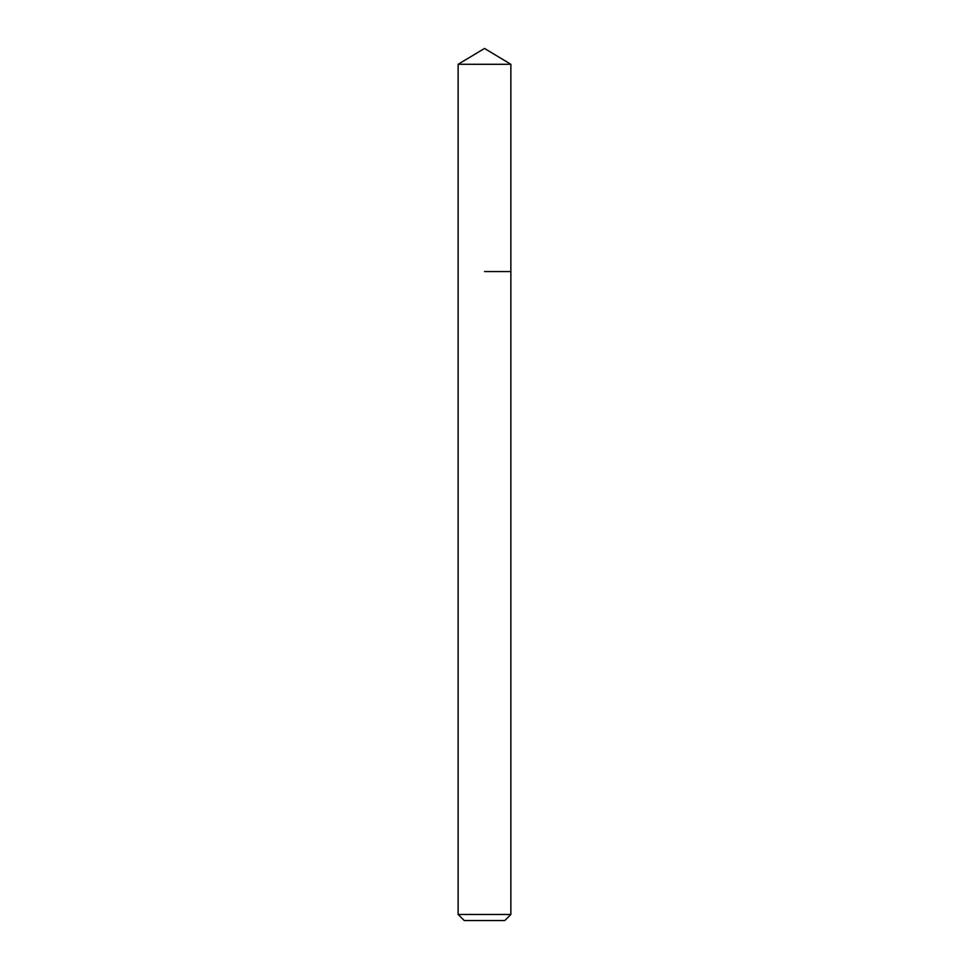<?xml version="1.0" encoding="UTF-8"?>
<svg xmlns="http://www.w3.org/2000/svg" width="969" height="969" viewBox="0 0 969 969"><rect width="100%" height="100%" fill="white"/><g stroke="black" fill="none" stroke-linecap="round" stroke-linejoin="round"><path stroke-width="1.45" d="M510.869 914.47L458.131 914.47L464.224 920.55L504.776 920.55L510.869 914.47L510.869 64.293L458.131 64.293L484.5 48.45L510.869 64.293M484.5 271.55L510.869 271.55L484.5 271.55M458.131 914.47L458.131 64.293"/></g></svg>
